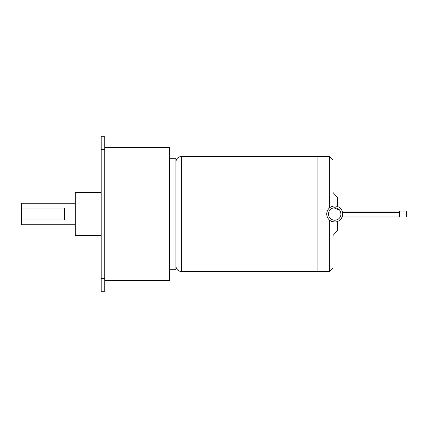 <?xml version="1.0" encoding="UTF-8"?>
<svg xmlns="http://www.w3.org/2000/svg" width="428" height="428" viewBox="0 0 428 428"><rect width="100%" height="100%" fill="white"/><g stroke="black" fill="none" stroke-linecap="round" stroke-linejoin="round"><path stroke-width="0.64" d="M406.6 216.985L406.6 214L399.415 214L406.6 214L406.6 211.015L406.6 216.985M399.415 212.561L342.684 212.561L399.415 212.561L399.415 211.116L399.415 216.161L399.415 212.561M399.415 216.541L399.415 216.161L399.415 216.541M340.003 217.424L340.233 217.033M333.883 205.959L334.728 205.916C329.849 206.43 327.158 209.126 326.644 214C327.158 218.874 329.849 221.57 334.728 222.084C339.602 221.57 342.298 218.874 342.812 214C342.298 218.874 339.602 221.57 334.728 222.084C329.849 221.57 327.158 218.874 326.644 214L328.437 214C328.838 210.207 330.935 208.11 334.728 207.714C338.521 208.11 340.618 210.207 341.014 214L339.773 210.25L341.014 214L342.812 214L341.512 218.403M334.728 207.714C330.935 208.11 328.838 210.207 328.437 214C328.838 217.793 330.935 219.89 334.728 220.286C338.521 219.89 340.618 217.793 341.014 214C340.618 210.207 338.521 208.11 334.728 207.714L333.786 207.783M332.337 206.275L332.904 206.125M329.373 220.056L329.373 271.475L329.373 220.056M342.812 214C342.298 209.126 339.602 206.43 334.728 205.916C339.602 206.43 342.298 209.126 342.812 214L341.014 214C340.618 217.793 338.521 219.89 334.728 220.286L332.968 220.035L334.728 220.286C330.935 219.89 328.838 217.793 328.437 214L317.876 214L317.876 156.504L317.876 214L317.876 156.504L317.876 214L326.644 214C327.158 209.126 329.849 206.43 334.728 205.916M75.307 214L101.179 214L64.521 214L64.521 219.96L21.4 219.96L21.4 224.32L21.4 208.04L64.521 208.04L64.521 214L64.521 208.04L21.4 208.04L21.4 203.68L21.4 219.96L64.521 219.96L64.521 214L75.307 214L75.307 235.561L75.307 192.44L75.307 214M104.774 214L169.456 214L169.456 147.516L169.456 214L175.924 214L104.774 214M175.924 269.699L175.924 214L181.317 214L181.317 156.504L181.317 214L317.876 214L317.876 271.496L317.876 156.504L317.876 271.496L317.876 214L181.317 214L181.317 271.496L181.317 214L175.924 214L175.924 269.699L169.456 269.699M337.28 206.328L337.28 197.399L337.28 206.328M329.373 156.584L329.373 207.944L329.373 156.584M332.968 160.334L332.968 206.109L332.968 160.093L329.373 156.504L181.317 156.504C178.048 156.83 176.25 158.627 175.924 161.891M175.924 266.109C176.25 269.373 178.048 271.17 181.317 271.496L329.373 271.496L332.968 267.907L332.968 221.891L332.968 267.858M337.28 221.672L337.28 230.601L337.28 221.672M175.924 158.301L175.924 214L175.924 158.301L169.456 158.301M169.456 280.484L169.456 214L169.456 280.484L104.774 280.484M104.774 291.265L104.774 278.687L101.179 278.687L101.179 291.265L104.774 291.265L101.179 291.265L101.179 149.313L104.774 149.313L104.774 136.735L101.179 136.735L101.179 149.313L104.774 149.313L104.774 278.687L104.774 136.735L101.179 136.735L101.179 278.687L104.774 278.687L104.774 291.265M333.797 207.778L339.773 210.25M334.803 205.916L332.909 206.119M335.188 222.073L331.588 221.453M342.245 216.985L399.415 216.985M101.179 192.44L75.307 192.44M21.4 224.78L75.307 224.78M104.774 147.516L169.456 147.516M337.28 197.399L332.968 192.44M332.968 235.561L337.28 230.601M75.307 203.22L21.4 203.22M75.307 235.561L101.179 235.561M406.6 211.015L342.245 211.015"/></g></svg>
